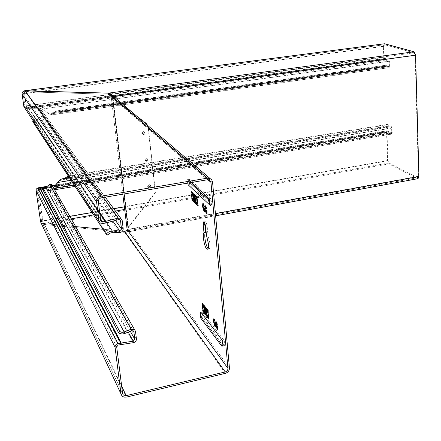 <?xml version="1.0" encoding="UTF-8"?>
<svg xmlns="http://www.w3.org/2000/svg" width="441" height="441" viewBox="0 0 441 441"><rect width="100%" height="100%" fill="white"/><g stroke="black" fill="none" stroke-linecap="round" stroke-linejoin="round"><path stroke-width="0.33" stroke-dasharray="2.21 1.65" d="M196.002 198.218L196.923 203.29M197.375 203.918L197.755 203.88L197.97 201.603C197.579 198.88 197.022 197.469 196.311 197.375L196.201 197.485M193.318 199.982L193.693 199.96L193.897 197.695C193.511 195.016 192.971 193.632 192.282 193.527L192.171 193.643M191.978 194.36L192.882 199.371M206.835 311.092L207.876 316.043M208.295 316.616L208.676 316.566L208.814 314.725C208.373 311.853 207.794 310.376 207.066 310.293L206.983 310.403M204.233 311.357L204.607 311.313L204.74 309.477C204.31 306.66 203.742 305.211 203.036 305.122L202.954 305.233M202.81 305.911L203.83 310.795M197.546 203.224L197.761 201.405L196.614 198.075M196.388 198.147L196.223 199.927L197.37 203.251M192.359 194.288L192.199 196.058L193.318 199.332M193.483 199.31L193.698 197.502L192.563 194.222M208.422 315.971L208.61 314.461L207.364 310.944M207.176 311.043L207.066 312.476L208.262 315.971M203.147 305.856L203.042 307.289L204.211 310.723M204.387 310.701L204.541 309.218L203.318 305.762M142.189 133.425C143.303 135.04 144.224 134.902 144.951 133.011C143.838 131.39 142.917 131.528 142.189 133.425M145.128 132.857C144.246 135.155 143.127 135.326 141.77 133.358C142.652 131.054 143.772 130.889 145.128 132.857M142.145 133.039C142.697 131.6 143.397 131.495 144.24 132.719C143.689 134.158 142.989 134.262 142.145 133.039M142.851 133.143L143.942 132.978L142.851 133.143M145.155 160.232C146.258 161.814 147.173 161.665 147.895 159.796C146.792 158.214 145.877 158.358 145.155 160.232M148.066 159.625C147.189 161.902 146.081 162.084 144.736 160.16C145.618 157.878 146.726 157.702 148.066 159.625M145.106 159.807C145.657 158.38 146.351 158.269 147.184 159.471C146.638 160.893 145.943 161.004 145.106 159.807M145.811 159.929L146.892 159.758L145.811 159.929M148.077 186.609L148.556 187.464L149.521 187.712L150.287 187.375L150.789 186.152C149.697 184.603 148.793 184.757 148.077 186.609M150.96 185.97L150.348 187.453C149.019 188.197 148.126 187.888 147.663 186.526C148.534 184.272 149.631 184.084 150.96 185.97M148.022 186.146C148.567 184.735 149.256 184.619 150.083 185.793L149.708 186.714L148.022 186.146M148.722 186.284L149.797 186.102L149.604 186.582L148.722 186.284M389.122 66.701L389.409 65.885L48.51 113.343L50.693 113.916L388.929 66.663L388.885 67.578L389.271 67.66L389.855 66.189L389.679 61.244L388.73 59.066L384.657 58.46L26.603 107.218L28.097 107.372L28.533 108.442L28.373 107.367L38.576 106.898L50.869 114.991L57.6 111.876L59.838 112.212L385.798 66.789L386.393 66.128L56.013 112.323L55.902 111.325L57.418 110.812L59.623 111.369L59.838 112.212M385.384 58.681L28.097 107.372L385.456 58.692L385.528 59.651L28.533 108.442L38.565 107.973L388.73 60.015L388.653 59.05L38.406 106.893L38.565 107.973L41.641 108.872L48.51 113.343L389.409 65.885L389.243 61.112L388.769 60.02L385.417 59.629L28.246 108.436L26.758 108.277L24.514 93.668L22.078 94.264M50.693 113.916L51.36 113.745L51.476 114.754L388.885 67.578L386.966 66.249L387.005 65.34L55.902 111.325L51.36 113.745L388.929 66.663L386.25 65.174L385.445 66.056L385.798 66.789M195.446 201.829L195.787 201.961L195.892 200.776L195.534 199.172L195.104 199.266M206.322 313.893L206.658 314.053L206.73 313.088L206.377 311.506L205.969 311.616M206.449 235.169L207.959 234.877L209.883 243.267C210.131 246.254 209.944 248.14 209.31 248.928L208.119 248.68M33.169 120.817L36.184 118.778L36.14 119.869L40.881 118.844L42.182 117.565L42.375 116.148L40.765 109.451L39.635 107.72L37.898 107.146L28.472 107.328L28.72 108.376L28.4 108.381L28.246 107.317L26.24 107.345L100.471 218.675M122.229 220.61L40.765 109.451L39.651 109.6L39.001 108.613L37.932 108.205L37.689 107.152L103.266 197.507M106.689 222.771L36.184 118.778L40.451 117.879L41.222 116.088L42.336 115.933L123.193 228.647M40.622 221.972L42.953 221.117L42.81 220.82L43.527 224.309L44.387 224.563L44.243 223.57L75.654 226.597M53.333 187.546L50.82 189.316L50.031 189.376L50.164 190.363L39.866 189.134L388.069 132.024L387.204 131.694L386.961 132.421L38.4 189.613L36.041 190.413M26.289 105.961L23.869 106.584L24.757 108.017L26.394 108.409L102.836 223.526M100.713 220.588L25.424 107.152L26.24 107.345M119.632 232.528L40.401 118.965L40.451 117.879L112.879 221.128M115.459 220.445L41.222 116.088L39.651 109.6L119.687 219.728M118.519 219.635L37.932 108.205L28.72 108.376L106.143 222.92M99.666 212.303L28.246 107.317L99.743 212.904M105.697 223.014L28.4 108.381L26.394 108.409M27.105 108.31L26.951 107.251M25.043 90.736L25.198 91.805L108.21 94.253L108.078 93.139M24.029 90.868L24.492 91.855L25.198 91.805L101.353 197.833M24.492 91.855L23.191 94.12L98.326 201.713M205.308 309.924L206.162 310.905L205.859 309.102L205.137 308.176L205.308 309.924L204.889 309.995M205.682 310.977L205.368 310.574L205.539 312.316L205.12 312.388M205.539 312.316L206.471 313.402L206.013 311.401M194.277 196.047L194.459 197.921L194.023 197.97M194.459 197.921L195.286 198.637L194.718 196.465M194.525 198.615L194.707 200.484L194.272 200.534M194.707 200.484L195.606 201.283L195.12 199.183M209.139 318.137L203.169 310.392L203.235 311.032L209.199 318.788L209.139 318.137L208.714 318.209M206.377 311.506L205.798 308.452L204.8 307.179L204.867 307.873M204.905 308.259L205.098 310.271M205.137 310.651L205.324 312.603L205.997 313.474M202.452 303.028L202.513 303.667L208.483 311.302L208.422 310.646L202.452 303.028L202.011 303.066M215.655 325.712L215.484 323.915M214.227 319.648L214.144 321.588L215.379 325.629M213.951 318.893L214.635 319.08L215.484 322.123L214.48 319.598M215.015 325.745L213.857 321.246L214.012 319.714M215.076 323.374L215.004 322.652L215.914 323.826L216.156 326.373L215.682 326.56M197.893 205.484L198.384 205.964L198.318 205.269L192.353 199.47L192.403 199.994M195.534 199.172L194.933 196.036L193.935 195.087L193.985 195.606M194.034 196.118L194.233 198.174M194.283 198.687L194.487 200.743M197.121 197.458L197.612 197.926L197.546 197.226L191.581 191.576L191.631 192.083M204.833 210.622L204.652 208.692M203.428 204.415L203.307 206.724L204.558 210.66M203.18 203.626L203.77 203.687L204.635 206.686L203.781 204.42M204.029 210.66L203.014 206.482L202.965 204.558M204.216 208.042L204.166 207.507L205.076 208.378L205.335 211.118L204.718 211.52M206.278 212.849L205.572 210.004L206.829 212.854M205.749 206.504L205.82 208.069L207.391 212.149L207.242 213.626L206.768 213.56M205.462 205.782L205.969 205.776L206.713 208.455L205.98 206.52M206.967 212.838L207.094 211.912L205.352 206.592M217.253 328.655L216.404 325.48L217.705 328.595M216.57 322.481L216.663 323.87L218.212 328.176L218.124 329.35L217.749 329.35M216.255 321.809L216.834 321.897L217.562 324.598L216.696 322.448M217.804 328.6L217.573 326.516L216.211 322.569M210.837 198.467L209.624 198.852L188.335 179.349L189.498 179.013L210.837 198.467L211.884 205.115L189.652 184.454L188.335 179.349M209.624 198.852L211.884 205.115M189.652 184.454L189.498 179.013M203.064 317.696L201.923 317.79L223.19 346.009L224.375 345.86L203.064 317.696L202.121 311.793L224.326 340.805L223.19 346.009M201.923 317.79L202.121 311.793M224.326 340.805L224.375 345.86M204.69 223.03L205.043 221.636C205.964 221.586 206.697 223.405 207.231 227.087L207.959 234.877M209.199 318.788L208.786 318.931M203.169 310.392L202.733 310.436M204.8 307.179L204.359 307.223M208.422 310.646L207.998 310.718M208.483 311.302L208.064 311.445M215.23 325.475L214.789 325.535M214.144 321.588L213.72 321.704M214.1 320.287L213.67 320.414M215.732 322.261L215.307 322.404M214.635 319.08L214.188 319.141M216.156 326.373L215.726 326.505M215.914 323.826L215.484 323.898M215.004 322.652L214.552 322.696M198.384 205.964L197.948 206.096M198.318 205.269L197.877 205.319M192.353 199.47L191.896 199.503M193.935 195.087L193.478 195.115M197.546 197.226L197.105 197.276M197.612 197.926L197.177 198.059M191.581 191.576L191.124 191.603M204.415 210.555L203.951 210.6M203.307 206.724L202.86 206.818M203.246 205.291L202.805 205.396M204.883 206.719L204.442 206.846M203.77 203.687L203.307 203.725M205.335 211.118L204.889 211.233M205.076 208.378L204.624 208.433M204.166 207.507L203.692 207.535M200.716 311.974L201.631 317.801L222.881 346.02M200.523 317.823L201.631 317.801M187.756 183.114L186.918 179.884L188.037 179.459L188.213 184.862M190.005 182.728L186.918 179.884M191.35 182.502L188.037 179.459M207.391 212.149L206.939 212.248M206.829 209.966L206.366 210.021M205.82 208.069L205.368 208.13M205.671 207.287L205.219 207.38M207.016 208.747L206.57 208.885M205.969 205.776L205.506 205.82M206.68 212.755L206.217 212.799M205.87 210.291L205.418 210.346M205.572 210.004L205.098 210.032M218.212 328.176L217.782 328.291M217.661 325.993L217.22 326.064M216.663 323.87L216.228 323.953M216.52 323.11L216.09 323.22M217.865 324.989L217.435 325.138M216.834 321.897L216.388 321.958M217.496 328.407L217.049 328.468M216.702 325.871L216.266 325.943M216.404 325.48L215.947 325.53M127.173 230.489L128.237 230.615L127.945 228.306L128.386 227.506L155.464 192.739L148.06 124.616L111.187 96.458L207.849 179.708M112.653 97.61L112.532 96.607L212.562 182.116M207.485 179.752L108.21 94.253L109.82 94.727L111.518 96.744M124.643 231.343L124.764 232.341L126.115 232.264L128.375 230.527L128.298 229.634L112.405 95.554L108.376 93.145L110.327 93.707L112.257 95.609L111.22 96.094M112.257 95.609L112.532 96.607M32.75 121.584L33.703 122.185L36.14 119.869L112.174 232.639M107.676 235.059L33.703 122.185M127.201 229.844L128.171 228.719M128.237 230.615L127.157 231.757L125.718 232.302L124.72 232.363L124.599 231.338M122.455 231.134L103.029 229.259M75.67 226.63L44.199 223.598L44.337 224.585L43.323 224.419L43.488 223.416L44.199 223.598L121.677 386.217M225.357 373.345L124.72 232.363L44.337 224.585L126.358 397.115M122.598 393.526L41.686 221.784L42.187 222.804L43.488 223.416M41.3 223.422L43.323 224.419M45.737 187.397L46.068 188.39L42.369 188.781M116.7 346.902L37.116 190.231L38.047 189.046L40.015 189.062L39.866 188.053L40.186 188.081L40.236 189.101L49.475 190.699L49.425 189.674L51.917 188.974L52.066 185.38L49.96 185.474L49.629 184.487M131.815 330.722L49.96 185.474L46.068 188.39L124.908 333.413M135.519 331.439L52.06 185.314M130.332 331.301L50.836 189.15L50.974 185.556L133.391 330.899M133.259 342.69L49.475 190.699L51.239 190.247L51.917 188.974L136.418 338.931M387.6 124.775L387.898 124.312L68.399 175.783L68.366 176.257L387.6 124.775L389.227 126.65L389.116 125.713L390.963 125.828L392.043 128.083L392.209 132.675L391.707 134.136L388.141 132.063L40.137 189.15L40.186 188.081L42.248 188.434L39.723 188.12L39.866 189.134L38.356 188.847L38.4 189.613L38.141 187.998M42.623 188.5L49.425 189.674L128.221 332.123M120.884 344.432L40.015 189.062L121.17 344.377M38.742 188.935L38.593 187.921M40.6 221.834L42.783 220.82L387.584 160.579L388.951 163.898L417.599 178.588L124.764 232.341L44.387 224.563L388.951 163.898M55.004 185.622L388.036 131.115L387.027 130.779L386.537 132.228L38.262 189.343L36.024 190.258M23.853 106.496L26.19 105.763L383.758 57.253L384.69 59.408L385.417 59.629M24.514 93.668L22.067 94.17M69.209 177.447L389.116 125.713L387.898 124.312M59.623 111.369L385.445 66.056M68.366 176.257L65.114 179.173L64.954 178.131M60.34 179.338L60.505 180.386L65.114 179.173L389.227 126.65L391.068 126.765L390.963 125.828L69.48 177.861M53.488 187.816L51.007 190.363L391.327 134.075L391.773 132.482L391.608 127.89L391.068 126.765L60.505 180.386L58.62 181.609M53.791 188.346L52.749 188.219L391.773 132.482M389.243 61.112L41.79 109.07L389.679 61.244M42.634 188.483L50.031 189.376L391.332 133.182L388.036 131.115M128.375 230.527L112.223 95.708L108.254 94.236L25.247 91.794L25.093 90.736M386.961 132.421L388.008 160.794L388.918 163.005L417.969 177.679L418.47 176.246L415.102 55.081L112.328 96.403M388.069 132.024L388.146 131.175L54.916 185.722M417.936 178.677L417.599 178.588M126.832 230.83L128.116 229.91M108.122 93.139L108.254 94.236L414.066 52.788L415.102 55.081M103.007 229.232L122.477 231.106M38.339 188.042L38.488 189.057M43.527 224.309L43.433 223.449L71.216 218.835M43.433 223.449L42.953 221.117L69.838 216.415M386.537 132.228L387.584 160.579M414.066 52.788L384.58 44.717L25.247 91.794L24.431 91.877L24.249 90.796M26.692 107.345L26.84 108.403M383.758 57.253L383.35 46.266L384.243 43.758M384.657 58.46L384.188 57.38L383.78 46.388L384.58 44.717M383.35 46.266L24.415 93.481L24.238 90.818M383.78 46.388L24.542 93.663L24.431 91.877M26.603 107.218L26.317 105.961L384.188 57.38M126.964 229.359L127.306 229.827M155.464 192.739L155.199 192.458L128.155 227.187L126.969 229.359M126.975 229.326L111.198 96.463L148.06 124.616M127.945 228.306L112.449 97.433L127.956 228.432M155.199 192.458L147.801 124.395M41.686 221.779L37.11 190.225M24.972 106.43L23.191 94.115M206.03 310.855L205.594 310.911M206.338 313.347L205.903 313.408M205.71 227.369L207.231 227.087M205.798 308.452L205.363 308.513M194.933 196.036L194.481 196.074M111.198 96.585L122.791 194.183M128.276 229.651L229.447 368.037M38.047 189.046L118.144 345.038M42.926 221.123L38.378 189.619M42.783 220.82L38.235 189.349M26.162 105.768L24.387 93.481M391.608 127.89L58.014 182.161M392.043 128.083L71.089 180.325M392.209 132.675L74.138 185M46.029 187.177L52.518 186.119M113.563 96.458L112.554 96.596M215.429 213.703L128.298 229.634M46.184 187.067L52.473 186.036M418.47 176.246L128.066 229.314M417.577 177.646L126.573 230.957M387.319 130.795L55.505 185.049M52.214 185.584L47.027 186.433M387.352 131.705L38.395 188.88M388.918 163.005L124.605 209.453M115.443 211.063L93.646 214.894M388.008 160.794L124.301 206.895M113.745 208.742L92.103 212.523M384.69 59.408L26.758 108.277M128.155 227.187L112.835 97.698M128.386 227.506L113.067 97.891M197.755 203.88L197.314 204.001M208.676 316.566L208.251 316.699M207.805 249.22L209.31 248.928M119.858 219.827L39.001 108.613M100.73 220.676L25.424 107.152M100.333 223.036L24.757 108.017M105.256 197.171L39.635 107.72M203.869 221.851L205.043 221.636M204.607 311.313L204.189 311.445M206.658 314.053L206.239 314.185M193.693 199.96L193.257 200.076M195.787 201.961L195.352 202.083M204.734 211.498L205.186 211.377M206.79 213.747L207.242 213.626M205.291 205.677L205.567 205.649M217.689 329.488L218.124 329.35M216.073 321.682L216.349 321.643M209.31 179.989L109.82 94.727M42.187 222.804L122.587 393.433M41.366 223.493L122.063 396.09M50.809 185.237L133.436 330.932M41.686 221.663L37.116 190.121M40.622 221.768L36.041 190.22M24.977 106.353L23.197 94.043M23.875 106.446L22.089 94.137M57.418 110.812L386.25 65.174M57.6 111.876L386.393 66.128M58.796 181.455L59.1 180.722M48.565 113.42L48.912 113.784M50.869 114.991L389.271 67.66M391.525 133.215L50.82 189.316M391.707 134.136L75.053 186.394M54.607 189.768L51.007 190.363M215.621 215.825L126.115 232.264M417.969 177.679L125.906 231.194M387.027 130.779L55.583 184.961M52.176 185.518L47.154 186.339M387.204 131.694L38.356 188.847M24.393 90.763L24.724 90.719M24.569 91.849L384.376 44.712"/><path stroke-width="0.66" d="M196.923 203.29L197.375 203.918M195.561 199.801C196.002 202.75 196.587 204.15 197.314 204.001L197.529 201.697C197.133 198.935 196.576 197.507 195.854 197.414L195.561 199.801M192.171 193.643L191.978 194.36M193.461 197.783C193.075 195.071 192.53 193.671 191.829 193.566L191.543 195.936C191.978 198.83 192.546 200.208 193.257 200.076L193.461 197.783M207.876 316.043L208.295 316.616M206.421 312.294C206.912 315.376 207.524 316.842 208.251 316.699L208.395 314.835C207.948 311.925 207.358 310.431 206.625 310.348L206.421 312.294M202.954 305.233L202.81 305.911M204.326 309.588C203.891 306.732 203.312 305.266 202.601 305.172L202.402 307.112C202.882 310.133 203.477 311.578 204.189 311.445L204.326 309.588M197.303 201.476C196.962 199.222 196.51 198.152 195.953 198.268L195.787 200.016C196.091 202.116 196.521 203.202 197.077 203.273L197.303 201.476M196.614 198.075L196.184 198.202M191.763 196.146C192.061 198.213 192.485 199.282 193.026 199.354L193.241 197.568C192.91 195.357 192.469 194.305 191.923 194.409L191.763 196.146M208.163 314.538C207.788 312.184 207.32 311.059 206.757 311.17L206.647 312.586C206.989 314.802 207.446 315.938 208.009 316.004L208.163 314.538M207.364 310.944L206.994 311.098M202.623 307.394C202.959 309.565 203.4 310.69 203.951 310.756L204.1 309.301C203.736 306.991 203.279 305.883 202.733 305.982L202.623 307.394M195.457 200.864L194.481 196.074L193.478 195.115L194.046 201.013L195.352 202.083L195.457 200.864M206.311 313.198L205.363 308.513L204.359 307.223L204.889 312.719L205.975 314.124L206.311 313.198M208.119 248.68C206.575 246.558 205.506 243.002 204.905 238.008C204.646 235.003 204.839 233.102 205.473 232.302L204.69 223.03M203.968 232.583L203.235 224.844L203.533 221.911C204.448 221.867 205.175 223.686 205.71 227.369L206.449 235.169L208.367 243.559C208.621 246.547 208.433 248.437 207.805 249.22C205.964 249.336 204.497 245.692 203.411 238.289C203.152 235.29 203.34 233.388 203.968 232.583L205.473 232.302M52.06 185.314L51.569 184.454L49.629 184.487L45.737 187.397L43.102 187.954L42.369 188.781L118.623 332.773L119.726 331.505L121.253 332.216L123.017 332.338L131.352 329.3L134.588 329.719L135.519 331.439L136.418 338.931C136.412 340.921 135.359 342.172 133.259 342.69L118.144 345.038L116.7 346.902L122.598 393.526L123.32 394.987L126.176 395.665L225.23 371.934C227.021 371.333 227.931 370.148 227.958 368.395L210.969 182.392L209.31 179.989L207.485 179.752L101.353 197.833C99.291 198.389 98.282 199.679 98.326 201.713L100.713 220.588L101.386 221.663L102.632 221.906L105.79 221.332L118.469 217.986L120.851 218.427L122.229 220.61L123.215 228.929C123.022 231.056 121.832 232.253 119.632 232.528L111.055 232.771L108.993 233.708L107.676 235.059L106.27 234.226L32.75 121.584L33.169 120.817M118.623 332.773C120.476 334.03 122.57 334.245 124.908 333.413L131.815 330.722L133.436 330.932L133.899 331.792L134.803 339.289L133.221 341.169L117.956 343.533C115.994 344.156 115.029 345.397 115.062 347.265L120.994 393.907L122.063 396.09L123.993 397.137L126.358 397.115L225.357 373.345C228.047 372.441 229.414 370.672 229.447 368.037L212.562 182.116L211.79 179.961L210.059 178.506L207.336 178.153L101.149 196.19C98.051 197.022 96.54 198.957 96.601 202.006L99.004 220.891L100.333 223.036L102.836 223.526L105.697 223.014L118.662 219.601L119.858 219.827L120.547 220.913L121.523 229.094L119.731 230.897L112.273 231.001C109.765 231.117 107.764 232.192 106.27 234.226M40.6 221.834L41.3 223.422M36.024 190.258L115.062 347.265M417.936 178.677L418.95 176.488L415.593 55.219L414.038 51.773L108.376 93.145L24.029 90.868L22.629 91.998L22.05 93.674L23.853 106.496M204.723 308.32L204.889 309.995L205.721 310.96L205.434 309.229L204.723 308.32L205.109 308.187M204.955 310.718L205.12 312.388L206.03 313.457L205.743 311.726L204.955 310.718L205.341 310.585M193.847 196.173L194.023 197.97L194.729 198.654L194.558 196.851L193.847 196.173L194.718 196.465M194.095 198.742L194.272 200.534L195.054 201.294L194.878 199.497L194.095 198.742L194.525 198.615L195.12 199.183M203.318 305.762L202.959 305.916M206.013 311.401L205.682 310.977M192.563 194.222L192.144 194.349M203.83 310.795L204.233 311.357M206.983 310.403L206.835 311.092M204.867 307.873L204.905 308.259M205.098 310.271L205.137 310.651M205.997 313.474L206.322 313.893M215.484 323.915L215.076 323.374M215.643 325.59L215.362 325.629L215.655 325.712M214.48 319.598L214.012 319.714M214.602 319.841L213.797 319.786L213.951 318.893M215.682 326.56L215.015 325.745M192.882 199.371L193.318 199.982M196.201 197.485L196.002 198.218M192.403 199.994L197.893 205.484M193.985 195.606L194.034 196.118M194.233 198.174L194.283 198.687M194.487 200.743L195.446 201.829M191.631 192.083L197.121 197.458M204.652 208.692L204.216 208.042M204.558 210.66L204.833 210.622M203.781 204.42L203.213 204.475M202.965 204.558L203.18 203.626M204.718 211.52L204.029 210.66M206.019 206.597L205.297 206.625L205.219 207.38L206.939 212.248L206.79 213.747L206.311 213.687L206.768 213.56L206.278 212.849M205.98 206.52L205.423 206.592M205.352 206.592L205.462 205.782M206.829 212.854L206.493 212.887L206.278 210.721L204.905 207.143L205.093 205.693L205.506 205.82L206.57 208.885L205.6 206.708M217.749 329.35L217.253 328.655M216.696 322.448L216.255 322.58M216.211 322.569L216.255 321.809M202.799 311.148L208.786 318.931L208.714 318.209L202.733 310.436L202.799 311.148L203.202 311.043M205.291 312.614L204.889 312.719M208.064 311.445L207.998 310.718L202.011 303.066L202.083 303.783L208.064 311.445M202.491 303.678L202.083 303.783M213.797 319.786L213.72 321.704L214.789 325.535L215.362 325.629L214.552 322.696L215.484 323.898L215.726 326.505L214.894 326.379L213.405 321.329L213.576 318.849L214.188 319.141L215.307 322.404L214.26 319.945M213.687 321.28L213.405 321.329M215.329 326.241L214.894 326.379M215.076 323.391L214.629 323.507M191.967 200.264L197.948 206.096L197.877 205.319L191.896 199.503L191.967 200.264L192.419 200.159M194.498 200.909L194.046 201.013M197.177 198.059L197.105 197.276L191.124 191.603L191.201 192.37L197.177 198.059M191.648 192.265L191.201 192.37M204.519 210.429L203.692 207.535L204.624 208.433L204.889 211.233L204.062 211.493L202.546 206.553L202.805 203.577L203.307 203.725L204.442 206.846L203.378 204.591L202.976 204.536L202.805 205.396L203.951 210.6L204.811 210.396M204.674 208.929L204.387 208.995M203.808 204.481L203.378 204.591M202.832 206.509L202.546 206.553M204.514 211.371L204.062 211.493M204.244 208.295L203.775 208.406M221.707 346.064L222.881 346.02L222.81 340.987L221.707 346.064L200.523 317.823L200.716 311.974L222.81 340.987M190.005 182.728L208.113 199.431L210.324 205.545L188.213 184.862L187.756 183.114M210.324 205.545L209.304 198.974L191.35 182.502M208.113 199.431L209.304 198.974M206.526 208.505L206.245 208.571M205.208 207.094L204.905 207.143M205.798 209.006L205.396 209.106M206.614 210.633L206.278 210.721M206.906 211.939L206.62 211.983M206.311 213.687L205.098 210.032L206.493 212.887M217.782 328.291L217.689 329.488L217.143 329.3L215.947 325.53L217.049 328.468L217.38 328.639L217.463 327.917L216.255 324.83L215.892 321.704L216.388 321.958L217.435 325.138L216.476 322.79L216.14 322.619L216.09 323.22L217.782 328.291M217.578 329.162L217.143 329.3M216.812 322.685L216.476 322.79M216.084 322.818L215.77 322.873M216.57 324.741L216.255 324.83M217.413 326.566L217.126 326.643M122.791 194.183L127.201 229.844L127.173 230.489L124.599 231.338L122.455 231.134M103.029 229.259L75.67 226.63M43.102 187.954L119.726 331.505M42.634 188.483L42.248 188.434L42.623 188.5M36.041 190.413L36.212 189.283L36.994 188.39L38.593 187.921L39.866 188.053L120.696 342.927M22.067 94.17L96.601 202.006M68.234 175.953L64.954 178.131L60.34 179.338L53.488 187.816M58.62 181.609L58.173 182.425L71.089 180.325M58.014 182.161L53.333 187.546M122.477 231.106L124.643 231.343M126.573 230.957L124.638 231.31L126.832 230.83M25.093 90.736L108.122 93.139M75.654 226.597L103.007 229.232M46.184 187.067L39.723 188.12L38.141 187.998M414.038 51.773L384.546 43.758L24.238 90.818M24.724 90.719L384.546 43.758M103.266 197.507L118.177 218.052L118.519 219.635M119.687 219.728L120.547 220.913M112.879 221.128L119.731 230.897L119.632 232.528M23.869 106.584L99.004 220.891M100.471 218.675L102.632 221.906M106.689 222.771L112.273 231.001L112.174 232.639M115.459 220.445L121.512 228.956L123.193 228.647M99.666 212.303L105.79 221.332L106.143 222.92M99.743 212.904L105.493 221.393M25.043 90.736L101.149 196.19M108.078 93.139L207.336 178.153M195.154 198.615L194.861 198.637M194.834 196.774L194.558 196.851M195.479 201.256L195.187 201.283M195.159 199.42L194.878 199.497M203.235 224.844L204.74 224.563M206.3 314.025L205.975 314.124M207.849 179.708L210.969 182.392M127.201 229.844L227.958 368.395M124.599 231.338L225.23 371.934M121.677 386.217L126.176 395.665M36.035 190.402L40.622 221.966L120.994 393.907M124.908 333.413L45.737 187.397M131.815 330.722L131.352 329.3L49.629 184.487M133.391 330.899L133.899 331.792M130.332 331.301L134.803 339.289M133.259 342.69L133.221 341.169L128.221 332.123M121.17 344.377L121.126 342.85L40.208 188.131L46.029 187.177M37.898 188.037L117.956 343.533M69.209 177.447L64.954 178.131M69.48 177.861L60.34 179.338M74.138 185L53.791 188.346M52.518 186.119L54.916 185.722M415.593 55.219L113.563 96.458M418.95 176.488L215.429 213.703M52.473 186.036L55.004 185.622M55.505 185.049L52.214 185.584M47.027 186.433L38.251 187.866M124.605 209.453L115.443 211.063M93.646 214.894L71.216 218.835M124.301 206.895L113.745 208.742M92.103 212.523L69.838 216.415M193.026 199.354L193.472 199.315M101.386 221.663L100.73 220.676M120.851 218.427L105.256 197.171M208.009 316.004L208.428 315.949M205.721 310.96L206.019 310.927M206.03 313.457L206.327 313.419M197.077 203.273L197.535 203.235M194.828 198.676L195.159 198.648M195.154 201.322L195.479 201.294M203.533 221.911L203.869 221.851M215.307 325.717L215.649 325.667M204.343 210.677L204.811 210.638M217.38 328.639L217.804 328.584M210.059 178.506L110.327 93.707M122.587 393.433L123.32 394.987M51.569 184.454L134.588 329.719M75.053 186.394L54.607 189.768M418.189 178.633L215.621 215.825M55.583 184.961L52.176 185.518M47.154 186.339L38.202 187.8"/></g></svg>
